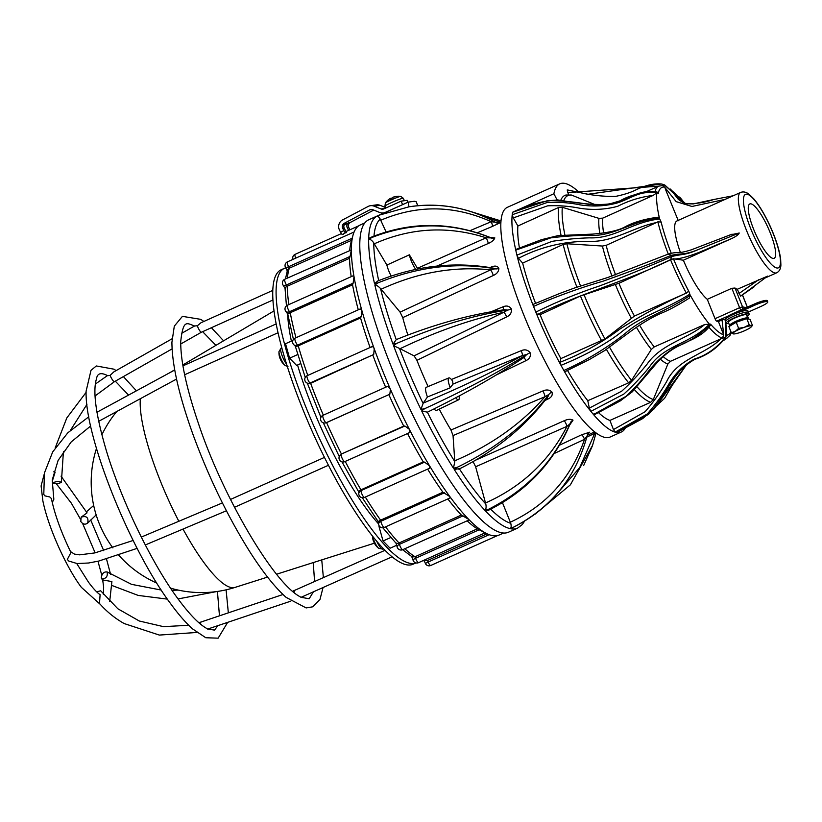 <?xml version="1.0" encoding="UTF-8"?>
<svg xmlns="http://www.w3.org/2000/svg" width="822" height="822" viewBox="0 0 822 822"><rect width="100%" height="100%" fill="white"/><g stroke="black" fill="none" stroke-linecap="round" stroke-linejoin="round"><path stroke-width="1.23" d="M417.812 205.685L416.117 201.637A3.771 0.884 -114.1 0 0 416.096 201.637A171.13 39.949 -114.1 0 0 414.237 201.287L408.185 202.12L377.37 215.919A171.13 39.949 -114.1 0 1 377.565 215.826A171.13 39.949 -114.1 0 1 377.771 215.744M377.565 215.826L368.636 219.834A171.13 39.949 65.9 0 0 402.143 392.341A171.13 39.949 65.9 0 0 508.571 532.173L517.5 528.176L522.289 524.559L524.518 521.271M502.478 502.704L510.77 523.326C511.479 526.419 511.212 528.176 509.959 528.597L513.545 527.159L510.811 528.536M472.938 461.327L475.63 466.773L485.802 504.02C486.398 507.03 486.11 509.147 484.939 510.37L488.628 509.239L485.617 511.099L488.34 510.349C526.409 491.412 553.679 462.581 570.16 423.844L569.225 425.642M453.045 435.568L545.007 396.697A4.531 0.925 66.3 0 0 542.849 390.974L450.959 429.998L453.045 435.568L454.792 461.615L453.446 468.221L457.186 467.328L454.217 469.434L459.293 468.684M427.43 396.975L450.251 387.799A11.981 2.795 -114.1 0 1 448.843 377.925L426.238 387.326A12.638 2.949 -114.1 0 0 427.43 396.975L423.238 403.078L420.936 409.428L424.655 408.678L421.665 410.928L427.368 412.171A167.349 39.066 -114.1 0 0 454.792 461.615M502.92 309.997L504.554 309.719C470.03 314.405 433.924 324.371 396.214 339.63L393.029 344.161L396.656 343.421L393.594 345.692L399.513 348.456A167.349 39.066 -114.1 0 0 423.114 403.468M377.76 280.99L374.544 283.713L378.038 282.86L374.842 284.998C376.342 284.977 378.243 286.159 380.545 288.553A167.349 39.066 -114.1 0 0 396.235 339.609M370.537 237.486L368.677 238.534L372.017 237.445L368.657 239.356C370.167 239.079 371.852 240.23 373.733 242.819L374.277 243.805C410.764 227.632 448.052 225.629 486.131 237.794A4.531 0.925 -113.5 0 1 488.217 243.507C491.864 241.894 494.063 240.014 494.823 237.887L490.107 237.424M379.61 215.035L408.976 206.825L408.154 202.13A171.13 39.949 -114.1 0 1 408.185 202.12L376.116 216.648C377.596 215.97 378.973 216.803 380.267 219.155L380.73 220.255C417.422 204.627 454.247 205.11 491.217 221.704A4.531 0.956 -112.9 0 1 492.286 226.471L499.93 222.865L491.217 221.704L470.133 230.612M459.036 396.009A11.981 2.795 -114.1 0 1 458.635 399.79L436.574 410.394A12.638 2.949 -114.1 0 1 434.006 408.924M450.959 429.998A117.269 27.373 -114.1 0 1 439.225 409.12M428.108 386.556A117.269 27.373 -114.1 0 1 418.028 363.129A117.269 27.373 -114.1 0 1 416.918 360.324L414.093 355.844L399.513 348.446M407.856 335.047A117.269 27.373 -114.1 0 1 402.749 317.631L400.088 312.144L380.545 288.543M391.149 276.017A12.638 2.949 -114.1 0 1 386.885 265.064L374.277 243.805M409.151 206.784L408.976 206.815C439.811 202.274 468.848 207.545 496.056 222.618A4.531 4.398 -123.1 0 0 499.93 222.865M475.63 466.773L567.016 426.32A4.531 0.925 65.5 0 0 564.241 420.71L475.938 460.022M569.677 425.025L573.026 420.155C570.817 418.891 567.889 419.076 564.241 420.71M485.483 502.992C521.929 486.716 549.106 461.163 567.016 426.32L570.232 423.649M546.979 397.869A4.531 1.028 -115.9 0 1 547.976 399.03C551.562 397.324 552.887 395.002 551.942 392.053C549.528 389.731 546.496 389.371 542.849 390.974M454.689 460.844C491.34 445.123 521.446 423.751 545.007 396.697L548.88 394.478L548.11 396.307C525.71 426.402 495.943 450.692 458.81 469.198M545.037 400.448L547.976 399.03M450.251 387.799L453.004 384.08L452.583 381.028A11.981 2.795 -114.1 0 0 448.843 377.925M453.004 384.08L522.33 355.556A4.531 0.945 67 0 0 521.158 350.696L451.391 379.497M423.238 403.078C460.012 387.84 493.046 371.996 522.33 355.556L526.727 354.529L523.552 357.693A4.531 0.976 -115.6 0 1 526.008 360.622C529.604 358.926 530.981 356.296 530.118 352.72C527.806 349.802 524.816 349.124 521.158 350.696M496.385 374.924L526.008 360.622M458.635 399.79A11.981 2.795 -114.1 0 1 455.686 397.786M503.434 309.863A4.531 0.986 67.5 0 0 502.941 306.842L491.207 311.702M504.554 309.719L507.657 310.079L503.773 312.288A4.531 0.935 -115 0 1 506.671 316.922C510.287 315.247 511.849 312.596 511.346 308.959C509.414 306 506.609 305.291 502.941 306.842M416.918 360.324L506.671 316.922M399.934 348.775C435.876 331.585 470.492 319.419 503.773 312.288L414.093 355.844M491.433 267.787A4.531 1.048 67.7 0 0 491.33 267.006L490.046 267.53M490.128 267.91L494.967 268.815L490.58 269.842A4.531 0.925 -114.3 0 1 493.303 275.493C496.94 273.849 498.79 271.466 498.862 268.342C497.495 265.917 494.988 265.465 491.33 267.006M493.56 268.198L493.58 268.198C455.131 261.262 416.466 265.557 377.596 281.062M402.749 317.631L493.303 275.493M381.069 289.262C417.299 272.534 453.795 266.061 490.58 269.842L400.088 312.144M489.059 237.126L490.868 237.877L486.131 237.794L417.412 268.291L409.366 254.81L386.885 265.064M436.965 266.061L488.217 243.507M417.802 268.979L417.412 268.291M415.716 269.4A11.981 2.795 -114.1 0 1 409.366 254.81M495.789 222.464L496.015 222.567C468.55 207.463 439.565 202.202 409.048 206.784M477.438 232.739L492.286 226.471M386.063 231.896L380.73 220.255M481.466 215.477L500.834 222.361L499.334 222.998M586.846 437.119L594.614 433.369A4.531 0.986 64.3 0 0 593.916 432.197M555.199 495.882L579.746 467.533L595.22 432.259M588.11 433.749L589.734 432.177L581.657 434.787L559.638 445.113M554.347 453.456L584.565 439.297A4.531 0.945 64.8 0 0 581.657 434.787M510.287 522.227C546.466 505.417 571.228 477.767 584.565 439.297L587.114 435.896M358.782 491.813L358.782 493.745A4.028 3.473 0.1 0 1 360.95 490.662L360.95 489.809L423.258 461.892A164.205 38.336 -114.1 0 1 407.537 433.523M359.235 492.481C358.207 491.926 358.772 491.042 360.95 489.809A164.205 38.336 -114.1 0 1 345.23 461.44M364.454 497.423L364.454 497.423A4.028 0.935 -114.1 0 1 362.368 494.988A4.028 0.935 -114.1 0 1 360.95 490.662L424.584 462.149L429.577 465.869L429.546 468.252L364.454 497.423A4.028 4.028 0 0 1 358.782 493.745M362.276 497.731L378.12 521.477L378.634 524.446A4.028 2.887 -9.8 0 1 380.802 521.312L380.607 520.151L442.914 492.234L449.85 496.611L450.004 497.968L384.244 527.436A4.028 0.935 -114.1 0 1 382.394 525.443A4.028 0.935 -114.1 0 1 380.802 521.312L444.445 492.799M378.356 521.477L380.607 520.151A164.205 38.336 -114.1 0 1 365.317 497.033M396.122 543.363L382.826 527.775M396.173 542.972C395.772 543.866 396.728 543.866 399.05 542.982L461.358 515.065L468.746 519.401L468.982 519.997L402.698 549.692A4.028 0.935 -114.1 0 1 401.085 548.12A4.028 0.935 -114.1 0 1 399.441 544.359L399.05 542.982A164.205 38.336 -114.1 0 1 385.549 526.851M396.142 543.434L397.17 547.103A4.028 2.106 -15.7 0 1 399.441 544.359L463.074 515.856M402.636 549.723L412.202 556.905L415.038 556.741L477.346 528.834L485.175 532.82L418.542 562.669A4.028 0.935 -114.1 0 1 415.583 558.261L415.038 556.741A164.205 38.336 -114.1 0 1 404.825 548.736M411.76 556.648L413.117 560.368A4.028 1.182 -19.9 0 1 415.583 558.261L479.216 529.748M422.683 560.82L427.471 560.501L487.076 533.797M424.286 560.923L425.375 563.43L428.139 562.043L427.471 560.501A164.205 38.336 -114.1 0 1 423.679 560.378M285.47 278.935L287.484 269.935L289.334 268.178L288.584 266.718A4.028 0.843 152.9 0 1 285.481 267.376L287.197 270.736M285.481 288.851C284.453 288.317 285.029 287.443 287.217 286.241L286.436 284.946A4.028 1.808 149 0 1 282.994 284.987L285.029 288.378M287.967 313.983L290.248 312.73L289.498 311.702A4.028 2.641 143.8 0 1 285.768 311.312L287.741 314.004L293.433 339.404M295.324 345.764C294.934 346.678 295.899 346.699 298.242 345.836L297.564 345.148A4.028 3.298 135.8 0 1 293.752 344.654L295.283 346.154M371.092 347.254C372.119 346.083 373.157 346.576 374.226 348.733L373.712 354.498L310.079 383.001A4.028 3.73 119.4 0 1 306.791 382.898L307.829 383.473L310.079 383.001A4.028 0.935 -114.1 0 1 307.675 379.209A4.028 0.935 -114.1 0 1 307.12 375.716L307.12 375.716A4.028 4.028 0 0 0 306.791 382.898M386.617 386.813C387.85 386.176 389.125 387.008 390.429 389.32L389.834 394.19L326.2 422.703A4.028 3.915 76.7 0 1 325.522 422.929L326.2 422.703A4.028 0.935 -114.1 0 1 323.693 419.312A4.028 0.935 -114.1 0 1 322.943 415.336L322.943 415.336A4.028 0.935 -114.1 0 1 322.984 415.326L386.72 386.761L322.943 415.336A4.028 4.028 0 0 0 325.522 422.929M344.819 461.522A4.028 0.935 -114.1 0 1 344.665 461.687A4.028 0.935 -114.1 0 1 342.353 458.799A4.028 0.935 -114.1 0 1 341.233 454.515A4.028 3.822 22.5 0 0 339.301 456.477L341.428 454.021L403.736 426.104L404.866 426.002L409.315 429.269C410.209 431.612 409.921 432.865 408.452 433.009M408.986 432.875L344.665 461.687A4.028 4.028 0 0 1 339.301 456.477M294.995 338.171L360.324 308.897L361.803 310.274L361.197 316.634L297.564 345.148A4.028 0.935 -114.1 0 1 295.355 341.181A4.028 0.935 -114.1 0 1 294.995 338.171A4.028 4.028 0 0 0 293.752 344.654M287.371 305.26L353.337 275.709L354.005 276.572L353.131 283.189L289.498 311.702A4.028 0.935 -114.1 0 1 287.577 307.808A4.028 0.935 -114.1 0 1 287.371 305.26L287.371 305.26A4.028 4.028 0 0 0 285.768 311.312M284.792 279.244L351.354 249.919L350.069 256.443L286.436 284.946A4.028 0.935 -114.1 0 1 284.792 279.244L284.792 279.244A4.028 4.028 0 0 0 282.994 284.987M352.155 238.236L288.584 266.718A4.028 0.935 -114.1 0 1 287.423 261.869A4.028 4.028 0 0 0 285.481 267.376M295.756 258.139A4.028 0.935 -114.1 0 1 295.088 254.347A4.028 4.028 0 0 0 292.951 259.403M425.375 563.43A4.028 4.028 0 0 0 430.718 565.495A4.028 0.935 -114.1 0 1 428.139 562.043L489.182 534.69M351.58 240.301L289.334 268.178A164.205 38.336 -114.1 0 0 287.433 278.062M349.74 250.145A164.205 38.336 -114.1 0 1 351.117 241.956L353.028 235.123A169.866 39.651 -114.1 0 1 354.046 232.123A169.866 39.651 -114.1 0 1 360.221 224.981L364.742 222.957M350.069 256.443L349.525 258.324L287.217 286.241A164.205 38.336 -114.1 0 0 288.892 304.582M351.2 276.675A164.205 38.336 -114.1 0 1 349.525 258.324M353.131 283.189L352.556 284.813L290.248 312.73A164.205 38.336 -114.1 0 0 295.982 337.729M358.289 309.812A164.205 38.336 -114.1 0 1 352.556 284.813M361.197 316.634L360.539 317.929L298.242 345.836A164.205 38.336 -114.1 0 0 307.777 375.418M370.085 347.5A164.205 38.336 -114.1 0 1 360.539 317.929M373.712 354.498L310.634 383.319A164.205 38.336 -114.1 0 0 323.344 415.161M385.652 387.244A164.205 38.336 -114.1 0 1 372.941 355.402M389.834 394.19L326.591 422.611A164.205 38.336 -114.1 0 0 341.428 454.021L404.866 426.002M297.728 354.529L289.58 358.187L296.619 365.42L300.595 363.632M292.868 340.442L285.522 343.73L289.58 358.187M396.656 545.274L390.09 548.212L383.052 540.979L379.004 526.522L379.487 526.306M390.769 537.526L383.052 540.979M423.258 461.892L424.584 462.149M477.346 528.834A164.205 38.336 -114.1 0 1 467.132 520.829M461.358 515.065A164.205 38.336 -114.1 0 1 447.856 498.933M442.914 492.234A164.205 38.336 -114.1 0 1 427.625 469.115M403.736 426.104A164.205 38.336 -114.1 0 1 388.888 394.694M503.639 533.005L499.129 535.03A169.866 39.651 -114.1 0 1 497.444 535.595A169.866 39.651 -114.1 0 1 486.768 533.642A169.866 39.651 -114.1 0 1 484.98 532.707A169.866 39.651 -114.1 0 1 468.746 519.401A169.866 39.651 -114.1 0 1 449.85 496.611A169.866 39.651 -114.1 0 1 429.577 465.869A169.866 39.651 -114.1 0 1 409.315 429.269A169.866 39.651 -114.1 0 1 390.429 389.32A169.866 39.651 -114.1 0 1 374.226 348.733A169.866 39.651 -114.1 0 1 361.803 310.274A169.866 39.651 -114.1 0 1 354.005 276.572A169.866 39.651 -114.1 0 1 351.354 249.919A169.866 39.651 -114.1 0 1 353.028 235.123M140.357 398.711A109.716 25.616 65.9 0 0 162.962 487.333A109.716 25.616 65.9 0 0 178.847 521.271M183.008 529.07A109.716 25.616 65.9 0 0 234.979 587.422L267.561 577.085M81.162 517.172C86.587 515.548 88.766 517.521 87.697 523.08C85.19 524.909 82.888 524.374 80.792 521.487L81.162 517.172L87.06 512.856L61.044 476.144M96.153 514.911L87.697 523.08M101.219 577.876C101.887 573.633 103.839 571.65 107.086 571.937C107.959 576.222 106.233 578.596 101.877 579.048L101.219 577.876M109.686 601.488L111.895 581.575L103.295 580.055L101.877 579.048M188.731 625.275L163.496 626.652L139.298 621.011L117.854 608.773L100.685 590.792L96.667 591.819M99.493 603.41L100.109 594.696C96.996 592.6 93.112 588.408 88.457 582.13L76.723 563.512M294.358 590.669L294.163 592.631M290.793 601.159L207.647 629.077L205.726 627.854C198.174 623.302 188.926 613.613 177.973 598.796C151.741 563.409 121.44 500.804 106.346 450.672C95.835 414.905 92.567 390.892 96.544 378.644C97.345 373.291 100.983 372.274 107.477 375.572L95.342 384.059M392.094 556.782L301.047 597.327L299.598 596.474C272.534 581.75 221.683 493.919 198.482 423.607C186.43 388.148 180.511 360.755 180.737 341.407C183.275 318.782 186.83 323.303 194.609 325.985L197.372 325.748L197.979 327.485C199.366 330.485 200.517 332.067 201.4 332.232L201.421 332.222M137.151 548.356L98.702 561.077L88.54 563.008L77.062 563.543L68.76 561.036L67.312 559.422L70.969 552.518C61.29 532.646 54.766 514.644 51.375 498.512L49.762 496.961L44.891 495.861L43.782 494.443L44.439 472.948L52.7 451.895L67.856 432.762L88.797 416.795M133.154 540.465L94.951 552.898L79.642 554.85L74.453 554.1L70.497 551.583M52.259 502.571L53.841 499.262L52.218 480.027L58.105 460.412L71.237 441.887L90.667 426.002M107.723 375.695L110.138 375.356L113.785 371.924L172.024 338.808M52.608 482.997C55.423 481.497 58.341 481.25 61.383 482.247C59.369 483.583 56.533 483.922 52.844 483.285L52.433 480.767L55.074 472.29L53.759 471.807M197.372 325.748L200.917 322.789L272.729 290.423M378.531 523.85A136.144 31.781 -114.1 0 1 297.543 364.999M291.389 341.099A136.144 31.781 -114.1 0 1 287.669 313.901M284.443 268.311L281.093 269.811A161.318 37.658 -114.1 0 0 303.02 409.788A161.318 37.658 -114.1 0 0 399.574 562.032A161.318 37.658 -114.1 0 0 412.993 564.241L415.953 562.916A161.318 37.658 -114.1 0 1 402.924 560.532A161.318 37.658 -114.1 0 1 306.37 408.287A161.318 37.658 -114.1 0 1 284.443 268.311A161.318 37.658 -114.1 0 1 285.727 267.849M344.017 225.177L348.816 222.649A3.771 3.658 -97.9 0 0 347.264 227.725L348.775 227.519L349.905 229.759A2.517 0.575 -117.8 0 1 349.915 229.78M347.264 227.725L348.59 230.376M384.891 208.428L380.997 208.963L374.102 206.168A7.552 7.326 82.1 0 0 368.081 206.466L342.589 219.916A7.552 7.326 82.1 0 0 339.476 230.068L340.606 232.307A2.517 0.575 62.2 0 0 342.332 234.465L343.247 234.332M342.332 234.465L345.589 232.749A2.517 0.575 -117.8 0 1 343.853 230.592L342.723 228.352L344.233 228.136A3.771 3.658 82.1 0 1 345.795 223.06L344.284 223.276A3.771 3.658 -97.9 0 0 342.723 228.352M344.284 223.276L369.766 209.826L372.181 209.497M380.997 208.963A3.771 3.658 -97.9 0 0 383.792 208.922L401.115 201.154L402.605 204.616L385.282 212.384A7.552 7.326 82.1 0 1 379.672 212.477L372.777 209.682A3.771 3.658 -97.9 0 0 369.766 209.826M345.589 232.749L346.494 232.626L344.233 228.136M348.775 227.519A3.771 3.658 82.1 0 1 350.326 222.443L373.763 210.072M385.487 207.504L380.144 205.336A7.552 7.326 -97.9 0 0 376.476 204.873L370.434 205.706M401.115 201.154L407.167 200.321L407.979 202.212M403.273 198.246L400.674 196.366A8.374 0.555 156.8 0 0 392.834 199.191A8.374 0.555 156.8 0 0 385.374 202.931L384.953 206.106A9.967 0.658 -23.2 0 1 393.851 201.565A9.967 0.658 -23.2 0 1 403.273 198.246L404.424 200.702M397.067 196.314A16.327 16.029 -60.4 0 0 396.266 196.417M393.419 197.126L394.375 196.777A16.327 15.299 62.6 0 1 396.954 196.355L397.416 196.283M393.409 197.085A16.173 7.1 79.8 0 1 394.241 197.013A16.173 9.453 -122.8 0 0 393.091 197.208L392.228 197.599A16.327 1.973 -108.6 0 0 392.084 198.215L390.399 198.945M391.21 198.585L390.471 198.379L390.984 198.153A16.327 5.559 60.1 0 0 390.378 198.975L392.084 198.215M390.471 198.379A16.173 14.313 81.1 0 0 389.053 199.335A16.173 12.731 -134.7 0 1 390.234 198.513A16.173 12.731 -134.7 0 1 390.296 198.482L390.296 198.482M392.238 197.989L391.323 198.266M286.59 364.259A9.967 2.322 -114.1 0 1 281.72 354.59A9.967 2.322 -114.1 0 1 281.145 348.096L278.987 351.59A8.374 1.952 65.9 0 0 280.179 356.902A8.374 1.952 65.9 0 0 285.255 365.574A16.358 16.358 0 0 1 280.569 359.748L280.631 359.707A5.364 1.254 -114.1 0 1 279.891 357.95L279.891 357.95A16.327 3.134 163.8 0 0 279.922 358.228A16.327 3.134 163.8 0 0 280.066 358.454L279.932 357.765L280.086 358.464M373.548 541.246L373.404 540.557L373.568 541.256A16.327 3.134 163.8 0 1 373.404 541.02A16.327 3.134 163.8 0 1 373.373 540.742L373.373 540.742A5.364 1.254 -114.1 0 0 374.113 542.51L374.051 542.551A16.358 16.358 0 0 0 378.737 548.366L382.775 549.086A9.967 2.322 -114.1 0 1 382.559 549.127A9.967 2.322 -114.1 0 1 376.682 541.133M670.228 189.009L679.424 198.164L680.226 197.732A83.299 19.451 -114.1 0 1 684.726 203.486M671.369 190.334A80.782 18.855 -114.1 0 1 679.424 198.164L679.948 197.393M725.374 319.039L722.035 319.922L723.699 334.862L722.363 338.161L725.292 337.359L725.374 320.97M720.956 338.756C704.464 355.125 677.739 358.258 666.621 381.583C660.333 392.433 653.151 402.482 645.095 411.74L613.459 429.567L609.914 420.422L650.685 402.297L653.305 399.554L667.865 364.043L670.485 361.31L722.363 338.161A83.299 19.451 65.9 0 1 709.016 327.362M730.203 234.928L739.235 233.016L697.796 249.754C684.274 255.58 683 253.721 671.872 256.505L670.536 259.701L673.444 258.786L683.38 260.214A44.039 10.285 -114.1 0 0 707.29 299.321L731.857 288.306L735.012 288.029A44.039 10.285 65.9 0 0 737.272 289.272L767.707 276.1L740.714 296.054M723.699 334.862A80.782 18.855 -114.1 0 1 710.527 324.125L709.715 324.567A83.299 19.451 -114.1 0 1 690.007 294.738L688.805 291.255L684.962 293.69C662.183 304.068 640.441 315.895 619.737 329.19C601.827 342.671 581.935 353.696 560.039 362.266L560.851 358.598L604.971 338.972L634.45 316.049L684.962 293.69M723.041 333.3L718.449 321.566L716.671 321.166A2.517 0.586 -114.1 0 1 715.037 318.7L707.29 299.321M710.527 324.125L709.992 324.896C699.296 335.335 687.993 342.62 676.085 346.74C665.717 352.946 656.449 361.197 648.27 371.503C642.157 379.877 634.789 388.128 626.179 396.255L593.505 414.535A125.828 29.376 -114.1 0 1 590.864 411.36A125.828 29.376 -114.1 0 1 563.841 370.455A125.828 29.376 -114.1 0 1 561.005 365.348A125.828 29.376 -114.1 0 1 535.81 312.103A125.828 29.376 -114.1 0 1 533.54 306.431A125.828 29.376 -114.1 0 1 516.915 255.108A125.828 29.376 -114.1 0 1 515.815 250.391A125.828 29.376 -114.1 0 1 512.219 214.748A125.828 29.376 -114.1 0 1 512.589 212.251L547.894 200.527C561.364 200.712 574.085 201.852 586.045 203.948C597.861 205.726 608.917 204.853 619.202 201.328C629.847 194.989 642.424 191.958 656.922 192.235L657.127 192.081C641.52 188.906 629.847 197.999 620.148 200.815L609.986 203.825C594.275 206.045 570.622 201.986 557.306 199.869M656.511 222.556L606.163 245.346L602.413 246.045L566.882 243.744L563.132 244.442L522.658 263.112L518.466 258.324C540.486 246.764 565.012 240.959 589.744 241.411C613.9 242.028 633.752 227.047 656.511 222.556L657.836 221.827L661.135 222.063A80.782 18.855 -114.1 0 0 671.266 253.351L668.307 254.121L671.399 255.313C682.692 252.981 684.14 255.159 697.796 249.765M666.889 254.604L668.307 254.132L666.889 254.604M655.042 191.516A83.299 19.451 65.9 0 1 658.679 186.132L662.727 185.567L664.587 187.056L676.177 201.637L691.939 206.466L725.117 199.386M680.38 252.436A44.039 10.285 -114.1 0 1 676.968 220.954L740.612 192.44A44.039 10.285 65.9 0 0 747.722 233.356A44.039 10.285 65.9 0 0 774.745 272.945A44.039 10.285 65.9 0 0 776.626 272.822C779.266 271.476 780.695 268.897 780.9 265.095L780.623 258.786C779.235 249.292 775.619 238.154 769.782 225.351C764.552 214.141 759.23 205.315 753.805 198.873L749.171 194.352C746.253 192.019 743.407 191.382 740.612 192.44M678.304 220.748L665.173 188.608M661.135 222.063L659.511 218.488A83.299 19.451 -114.1 0 1 656.891 192.492L658.247 193.417A80.782 18.855 -114.1 0 1 664.587 187.056M560.851 358.598A113.251 26.438 -114.1 0 1 540.085 314.723L580.445 295.971L618.935 283.271L670.536 259.701A83.299 19.451 65.9 0 0 686.391 293.207M519.442 248.069A113.251 26.438 -114.1 0 1 517.891 225.988L558.508 207.524L562.32 207.298L598.909 218.354L602.732 218.138L653.13 195.441L656.85 192.759C640.4 189.8 629.282 199.489 616.849 203.055C605.393 206.209 593.145 206.805 580.106 204.873C569.852 202.715 558.868 201.924 547.175 202.5L512.219 214.748L513.277 217.902L547.647 205.839C558.354 205.305 569.071 206.106 579.798 208.254C592.816 210.268 605.454 209.61 617.712 206.291C628.922 200.537 640.728 196.92 653.13 195.441M594.193 204.267L571.516 195.05L565.937 195.03A113.179 26.417 -114.1 0 0 560.789 200.27M672.509 380.545L659.162 401.228M704.752 324.495L709.437 324.228C689.268 344.562 664.382 344.85 649.606 366.725C642.27 375.973 633.68 385.097 623.816 394.098L590.864 411.36L589.353 408.102L621.761 391.138C630.864 382.826 639.28 373.856 647.006 364.228C661.402 343.709 686.637 339.445 704.752 324.495L654.24 346.925L651.332 349.422L631.543 380.35L628.635 382.847L587.771 400.694A113.251 26.438 -114.1 0 1 567.488 370.434M589.353 408.102L587.771 400.694M739.235 233.016C738.423 234.732 735.896 236.582 731.662 238.565L683.38 260.214M751.061 203.877A29.777 6.956 -114.1 0 1 769.382 230.746A29.777 6.956 -114.1 0 1 774.098 258.334A29.777 6.956 -114.1 0 1 755.624 233.972A29.777 6.956 -114.1 0 1 749.746 203.979A29.777 6.956 -114.1 0 1 751.061 203.877M553.905 193.735L512.589 212.251C527.95 204.853 542.797 200.784 557.141 200.054L553.905 193.735A125.828 29.376 65.9 0 1 559.782 183.83L507.308 207.35A125.828 29.376 -114.1 0 0 531.947 334.184A125.828 29.376 -114.1 0 0 610.191 437.006L621.36 432.002A125.828 29.376 -114.1 0 1 616.839 432.526A125.828 29.376 -114.1 0 1 615.986 432.362A125.828 29.376 -114.1 0 1 615.103 432.136A125.828 29.376 -114.1 0 1 593.505 414.535L594.08 413.785M579.418 192.584A125.828 29.376 65.9 0 0 559.782 183.83M685.661 203.722L685.63 203.712C695.895 203.897 705.194 202.5 713.558 199.541L693.172 203.938L685.661 203.722L664.289 184.858L661.33 183.974L588.038 194.259L567.201 189.974L568.547 194.793M742.102 309.504A2.517 2.415 -77.4 0 0 742.543 306.853L739.605 307.695A2.517 0.586 65.9 0 0 740.982 310.007M722.035 319.922L718.449 321.566M625.244 428.17A125.828 29.376 -114.1 0 1 621.36 432.002M737.272 289.272L740.571 296.156M613.459 429.567L615.103 432.136L647.274 413.98C656.007 403.972 663.354 393.748 669.293 383.319C675.889 372.551 684.315 364.423 694.569 358.957C706.211 355.453 716.445 348.251 725.292 337.359L725.651 337.441C716.918 348.353 706.766 355.577 695.186 359.091C683.873 365.574 674.615 375.058 667.423 387.532C662.666 396.821 656.388 405.749 648.589 414.288L617.014 432.434M725.682 321.741L725.641 337.431M758.809 279.655L738.937 293.567M560.039 362.266L561.005 365.348C581.277 357.097 605.495 344.87 621.915 331.605C642.157 315.422 664.864 310.028 689.709 294.204M690.007 294.738L690.305 295.273C667.197 311.148 645.537 316.326 626.765 332.15C609.492 346.411 585.295 361.197 563.841 370.455L564.991 371.678L589.6 359.409L604.489 350.675L630.679 331.348C641.807 323.323 651.908 317.323 660.991 313.316C668.82 310.192 678.263 305.116 689.319 298.109M690.305 295.273L689.124 298.263M667.793 254.255L607.879 277.466L574.701 287.926L559.977 293.362L533.242 304.346L533.54 306.431C554.891 296.927 581.534 287.351 602.701 281.309C623.99 273.86 646.893 265.198 671.399 255.313L671.872 256.505C646.143 267.664 622.018 277.476 599.495 285.964C578.185 293.033 556.956 301.746 535.81 312.103L537.444 314.507C580.979 293.166 625.141 281.648 669.221 260.451M540.085 314.723L537.444 314.507M673.958 259.002C678.962 259.064 687.254 256.896 698.844 252.477L731.662 238.565M655.37 217.696L659.511 218.488M516.504 249.878L550.75 237.877C563.974 236.212 576.407 235.38 588.059 235.369C613.88 237.168 631.039 220.758 659.398 217.994M659.624 218.981C631.666 222.115 614.794 238.904 589.466 237.846C577.743 238.175 565.259 239.346 552.014 241.36L516.915 255.108L518.466 258.324M517.891 225.988L513.277 217.902M662.008 184.118L664.659 184.94L684.253 203.342M567.642 192.625L658.576 186.173M684.325 203.373L678.376 199.469L672.869 192.317L664.679 184.94L661.412 185.751M713.558 199.541L733.245 195.749M656.346 405.904L686.76 364.3M724.644 339.753L726.761 338.181M535.584 303.38A113.251 26.438 -114.1 0 1 522.658 263.112M609.914 420.422A113.251 26.438 -114.1 0 1 598.467 412.572M728.806 323.457A12.33 2.065 -21.8 0 1 726.258 323.19L725.61 321.577A12.33 2.065 -21.8 0 1 733.604 316.223A12.33 2.065 -21.8 0 1 748.513 312.411L747.866 310.808A12.33 2.065 -21.8 0 0 732.854 314.662A12.33 2.065 -21.8 0 0 724.963 319.964L725.61 321.577A12.33 2.065 -21.8 0 1 733.491 316.275A12.33 2.065 -21.8 0 1 748.513 312.411L749.161 314.025A12.33 2.065 -21.8 0 1 747.496 315.977M726.258 323.19A12.33 2.065 -21.8 0 1 734.252 317.837A12.33 2.065 -21.8 0 1 749.161 314.025M746.417 314.949L746.921 314.713L748.328 318.063L746.982 318.669M747.835 317.816L746.212 314.559A10.07 1.685 -21.8 0 0 735.402 317.744A10.07 1.685 -21.8 0 0 728.364 322.347L729.648 325.574A10.07 1.685 -21.8 0 1 737.118 320.786A10.07 1.685 -21.8 0 1 747.835 317.816L746.386 318.463M748.328 318.063A10.07 1.685 -21.8 0 1 748.339 318.093A10.07 1.685 -21.8 0 1 747.958 318.885M730.172 325.861A10.07 1.685 -21.8 0 1 729.648 325.574M746.921 314.713A10.07 1.685 -21.8 0 1 747.054 314.867L748.339 318.093M733.44 314.394L733.09 313.521A10.573 1.767 158.2 0 0 726.145 318.155L726.206 318.32M733.09 313.521L754.596 303.935L755.048 305.085A10.573 1.767 -21.8 0 1 767.738 301.869A10.573 1.767 -21.8 0 1 760.792 306.503L748.359 312.041M767.738 301.869L767.275 300.718A10.573 1.767 158.2 0 0 754.596 303.935M739.204 312.155L755.048 305.085M744.249 327.351L749.202 324.711L751.154 325.892A10.07 1.685 158.2 0 0 744.249 327.351A10.07 1.685 158.2 0 0 735.31 331.348L738.639 328.348L744.249 327.351M752.449 325.44L751.339 326.786A10.07 1.685 158.2 0 0 751.154 325.892L752.449 325.44L750.013 319.347L746.766 318.617L749.202 324.711M733.45 333.927L731.333 332.715L735.31 331.348A10.07 1.685 158.2 0 0 733.286 333.896A10.07 1.685 158.2 0 0 733.471 333.927A10.07 1.685 158.2 0 0 740.201 332.448A10.07 1.685 158.2 0 0 749.13 328.44A10.07 1.685 158.2 0 0 751.339 326.786M738.639 328.348L736.204 322.255L728.898 326.622L731.333 332.715M736.204 322.255L746.766 318.617A8.425 1.408 -21.8 0 0 736.635 321.299A8.425 1.408 -21.8 0 0 731.169 324.967L731.261 325.204M510.431 528.71A171.13 39.949 65.9 0 0 517.5 528.176M485.617 511.099A171.13 39.949 65.9 0 0 509.959 528.597M454.217 469.434A171.13 39.949 65.9 0 0 484.939 510.37M421.665 410.928A171.13 39.949 65.9 0 0 453.446 468.221M393.594 345.692A171.13 39.949 65.9 0 0 420.936 409.428M374.842 284.998A171.13 39.949 65.9 0 0 393.029 344.161M368.657 239.356A171.13 39.949 65.9 0 0 374.544 283.713M376.116 216.648A171.13 39.949 65.9 0 0 368.677 238.534M510.77 523.326A167.349 39.066 -114.1 0 1 490.713 509.188M485.802 504.02A167.349 39.066 -114.1 0 1 459.426 468.889M378.706 280.61A167.349 39.066 -114.1 0 1 373.733 242.819M416.117 201.637L417.699 205.695M373.979 236.078A167.349 39.066 -114.1 0 1 380.267 219.155M488.628 509.239C527.108 489.737 554.336 461.008 570.304 423.022A4.531 3.658 136.7 0 1 573.026 420.155M457.186 467.328C496.118 448.442 526.686 424.152 548.88 394.478A4.531 2.343 147.5 0 1 551.942 392.053M424.655 408.678C464.06 390.635 498.081 372.592 526.727 354.529A4.531 0.617 154 0 1 530.118 352.72M396.656 343.421C436.472 326.334 473.462 315.216 507.657 310.079A4.531 1.202 159.7 0 0 511.346 308.959M378.038 282.86C418.121 266.636 457.094 261.961 494.967 268.815A4.531 2.826 166.9 0 0 498.862 268.342M372.017 237.445C412.182 221.878 451.802 222.032 490.868 237.877A4.531 3.956 -178.7 0 0 494.823 237.887M583.692 465.458L592.467 445.709L596.063 432.896L592.467 445.709M513.545 527.159C551.665 507.4 576.243 476.76 587.278 435.228A4.531 4.336 102.6 0 1 589.734 432.177M198.873 622.716L200.835 622.079L200.527 624.114M110.138 375.356L110.826 377.051C112.378 380.011 113.58 381.562 114.433 381.685L172.075 348.908M343.853 230.592L340.606 232.307M350.326 222.443L348.816 222.649M374.102 206.168L380.144 205.336M372.633 536.191A8.374 1.952 65.9 0 0 373.661 539.705A8.374 1.952 65.9 0 0 378.737 548.366M725.281 338.561A83.299 19.451 65.9 0 0 726.802 338.171L730.08 335.263L731.313 332.674M730.881 331.595A80.782 18.855 -114.1 0 1 726.391 335.263M670.485 361.31A83.299 19.451 -114.1 0 1 663.231 356.645M688.805 291.255A80.782 18.855 -114.1 0 1 673.444 258.786M657.847 221.827A83.299 19.451 65.9 0 0 668.307 254.121M615.606 274.877A83.299 19.451 -114.1 0 1 606.163 245.346M634.44 316.049A83.299 19.451 -114.1 0 1 618.935 283.271M615.39 284.628A84.758 19.79 65.9 0 0 631.193 318.011M604.971 338.972A111.792 26.099 -114.1 0 1 583.98 294.605M602.403 246.035A84.758 19.79 65.9 0 0 612.01 276.089M580.579 286.097A111.792 26.099 -114.1 0 1 566.882 243.744M603.605 232.986A83.299 19.451 -114.1 0 1 602.732 218.128M598.909 218.354A84.758 19.79 65.9 0 0 599.803 233.427M564.95 235.246A111.792 26.099 -114.1 0 1 562.32 207.298M563.687 200.763A111.792 26.099 -114.1 0 1 571.516 195.05M664.34 392.351L663.714 394.128A111.792 26.099 -114.1 0 1 660.426 398.978M660.498 359.317A84.758 19.79 65.9 0 0 667.865 364.043M653.305 399.554A111.792 26.099 -114.1 0 1 636.803 386.576M654.24 346.925A83.299 19.451 -114.1 0 1 639.608 325.204M636.454 327.341A84.758 19.79 65.9 0 0 651.332 349.422M631.543 380.35A111.792 26.099 -114.1 0 1 609.451 347.018M634.358 389.587A113.251 26.438 65.9 0 0 650.685 402.297M606.389 349.329A113.251 26.438 65.9 0 0 628.635 382.847M580.445 295.971A113.251 26.438 65.9 0 0 601.725 340.935M563.132 244.442A113.251 26.438 65.9 0 0 576.941 287.207M558.508 207.524A113.251 26.438 65.9 0 0 561.066 235.359M769.7 225.434A40.268 9.402 -114.1 0 1 772.721 265.598A40.268 9.402 -114.1 0 1 743.489 202.366A40.268 9.402 -114.1 0 1 769.7 225.434M742.389 294.923L747.301 307.192M716.671 321.166L728.59 315.823M731.857 288.306L739.605 307.695L715.037 318.7M746.201 307.675L742.543 306.853L735.012 288.029M524.2 357.323C495.892 376.157 463.659 394.426 427.491 412.141M490.796 237.764L490.415 237.558C450.22 221.488 410.27 221.467 370.547 237.486M500.937 220.923L467.656 210.596M534.927 514.295L570.365 484.846L592.6 445.277M594.676 431.838L587.288 435.352M587.894 433.8L587.278 435.403C575.503 478.589 549.959 509.661 510.657 528.608M286.446 305.846L285.029 288.214M305.26 377.411L295.303 346.247M320.929 417.35L307.346 383.206M339.27 456.549L323.313 422.827M413.117 560.368A4.028 4.028 0 0 0 418.542 562.669M397.17 547.103A4.028 4.028 0 0 0 402.698 549.692M378.634 524.446A4.028 4.028 0 0 0 384.244 527.436M358.7 225.845L345.959 231.557M341.377 233.602L295.088 254.347M354.107 231.999L287.423 261.869M371.708 346.771L307.12 375.716M342.024 461.923L358.782 491.998M497.464 535.595L430.718 565.495M485.134 532.841L486.768 533.642M276.541 574.229L374.37 543.198M169.599 372.818L174.696 369.797M182.792 364.989L273.973 310.932M116.806 411.483A110.395 110.395 0 0 0 101.856 434.848M96.482 448.432A110.395 110.395 0 0 0 112.881 547.904M118.8 555.22A110.395 110.395 0 0 0 156.817 583.096M170.524 588.131A110.395 110.395 0 0 0 235.03 587.401M86.485 511.777L93.677 505.479M107.086 571.937L131.541 584.35L161.246 590.062M172.014 590.33L178.261 590.093M112.357 585.644L138.168 595.416L167.38 599.125M178.066 598.93L216.823 591.532M196.869 632.447L159.334 635.077L124.184 623.559C114.782 618.236 106.511 611.486 99.349 603.297M385.025 550.288L292.55 591.275M282.994 594.491L200.835 622.079M222.402 502.91L141.302 537.085M145.309 544.955L226.399 510.781M234.517 507.297L328.461 465.262M324.474 457.392L230.52 499.437M174.737 370.023L96.945 412.243M176.545 379.065L98.671 421.326M182.946 365.872L276.13 323.93M277.99 332.756L184.631 374.77M194.598 325.974L181.467 333.444M272.883 300.02L201.4 332.232L180.727 343.997M55.208 447.877L66.798 417.966L86.115 392.351M61.383 482.247L63.428 451.453M70.415 430.358L86.927 404.414M95.044 395.968L114.433 381.685M301.099 597.306L309.175 598.755L313.408 591.83M314.6 581.657L313.233 562.597M202.633 331.677L215.909 345.363M321.741 559.895L323.395 577.732M323.056 587.524L319.984 599.423L312.74 606.811L306.144 607.931L286.179 597.419C275.082 587.566 262.978 572.359 249.847 551.798C227.704 516.565 208.685 477.294 192.8 433.965C179.021 395.474 172.065 364.937 171.911 342.353L174.305 326.149L182.422 316.357L200.732 319.347L203.887 321.453M223.584 340.811L211.408 327.721M207.843 629.015L214.542 630.125L217.84 625.655M219.464 615.822L217.429 591.45M128.54 395.094L115.316 381.192M227.673 622.357L218.138 638.17L205.788 637.738L192.605 628.922C185.844 622.881 178.59 614.568 170.863 603.995C129.927 549.599 84.635 436.657 86.105 391.221L91.006 370.321L96.318 365.965L114.001 369.191L116.108 370.609M123.382 376.599L136.421 390.82M226.091 589.836L228.341 612.842M90.697 519.956L103.716 550.689M106.521 559.052L110.6 574.362M100.418 604.499L81.347 587.329C66.664 567.858 48.375 528.207 42.857 500.804L41.1 485.936L44.131 474.469M103.367 594.357L103.644 587.134L102.647 579.602M101.753 575.143L97.972 561.251M95.136 552.857L82.601 523.45M80.33 518.98L71.36 503.187L56.245 483.655M383.34 212.939L384.347 212.795M384.953 206.106L385.713 208.058M400.674 196.366A16.358 16.358 0 0 0 397.314 196.283L396.882 196.366M390.234 198.513A16.358 16.358 0 0 0 385.374 202.931M281.145 348.096L281.761 347.798M285.255 365.574L287.957 366.561M278.987 351.59A16.358 16.358 0 0 0 279.922 358.228M279.891 357.95L280.631 359.707M382.775 549.086L383.545 548.777M372.438 535.954A16.358 16.358 0 0 0 373.404 541.02M373.373 540.753L374.113 542.51M663.714 394.128L659.511 400.622M776.626 272.822L765.981 277.589M679.599 197.126L678.427 196.766M742.451 294.882L747.362 307.161M754.175 286.775L740.653 296.125M710.506 325.08C701.947 337.236 688.456 340.431 679.876 345.435C671.523 349.145 663.231 355.679 655.011 365.04L632.313 391.796L620.261 400.93L594.059 414.874M671.369 253.32C677.955 251.676 677.349 254.224 691.353 249.816L732.104 234.147M658.823 217.121C644.582 218.919 633.053 222.31 624.247 227.293C617.805 230.643 607.232 232.914 592.518 234.116L558.138 235.606L541.534 239.664L515.846 249.436M664.679 184.95L661.33 183.974C653.952 183.306 645.465 185.279 635.879 189.903C630.864 192.44 624.268 194.567 616.068 196.294C607.622 196.674 598.087 195.965 587.463 194.167M586.682 194.043L568.423 190.139M568.475 190.139L567.201 189.974M727.09 338.027L724.521 339.969M686.904 364.187L672.211 385.292L664.577 398.331L656.203 406.119M726.802 338.171L725.096 338.931M658.679 186.132L646.667 191.516M725.723 337.534C717.216 348.189 706.941 355.443 694.909 359.286C687.377 362.677 680.102 369.499 673.084 379.754L654.343 408.678L642.67 418.603L616.942 432.506M725.723 337.493L726.556 334.482L725.816 322.08"/></g></svg>
